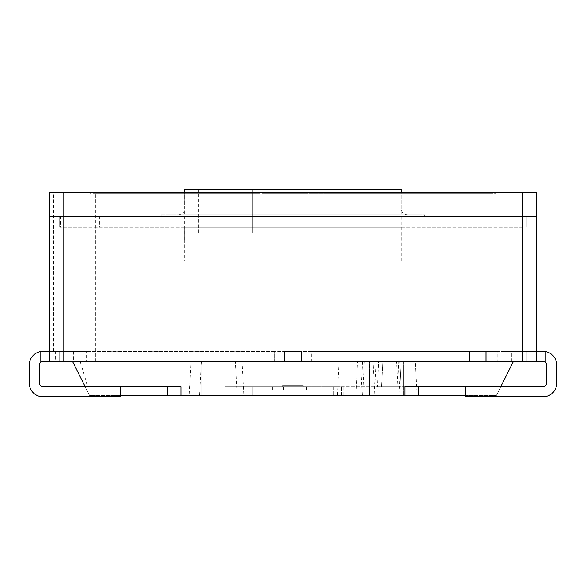 <?xml version="1.0" encoding="UTF-8"?>
<svg xmlns="http://www.w3.org/2000/svg" width="586" height="586" viewBox="0 0 586 586"><rect width="100%" height="100%" fill="white"/><g stroke="black" fill="none" stroke-linecap="round" stroke-linejoin="round"><path stroke-width="0.44" stroke-dasharray="2.93 2.2" d="M511.395 361.54L511.395 351.402L508.018 351.402L508.018 361.54L508.018 351.402L508.018 361.54L508.018 351.402L545.207 351.402L512.984 351.402L512.984 361.54L545.207 361.54L545.207 351.402L518.156 351.402L518.156 361.54L508.018 361.54L545.207 361.54L518.156 361.54M496.181 351.402L536.351 351.402L526.272 351.402L536.351 351.402L526.272 351.402L536.351 351.402L526.272 351.402L536.351 351.402L536.351 361.54L469.137 361.54L469.137 351.402L496.181 351.402L496.181 361.54M42.822 361.54A3.384 3.384 0 0 0 39.445 364.924L39.445 383.251L39.445 364.924A3.384 3.384 0 0 1 42.822 361.54L40.793 361.54L42.822 361.54L40.793 361.54L42.822 361.54L40.793 361.54L40.793 351.549A13.522 13.522 0 0 0 29.3 364.924A13.522 13.522 0 0 1 40.793 351.549L40.793 361.54L40.793 351.402L90.156 351.402L40.793 351.402L90.156 351.402L40.793 351.402L40.793 361.54L40.793 351.549A13.522 13.522 0 0 1 42.822 351.402L40.793 351.402L40.793 361.54L90.156 361.54L90.156 351.402L90.156 361.54L90.156 351.402L90.156 361.54L42.822 361.54A3.384 3.384 0 0 0 39.445 364.924A3.384 3.384 0 0 1 42.822 361.54A3.384 3.384 0 0 0 39.445 364.924L39.445 383.251A3.384 3.384 0 0 0 42.822 386.635L120.584 386.635L42.822 386.635L120.584 386.635L120.584 396.773L120.584 386.635L85.102 386.635L181.067 386.635L181.067 395.447L167.501 395.447L465.416 395.447M489.01 361.54L489.01 351.402L486.043 351.402L486.043 361.54L504.986 361.54L504.986 351.402L545.207 351.402L543.178 351.402L545.207 351.402L545.207 361.54L512.984 361.54L512.955 361.086L59.662 361.086L431.574 361.086L59.662 361.086L59.662 351.402L49.517 351.402L469.137 351.402L469.137 361.54L311.591 361.54L311.591 351.402L469.137 351.402L469.137 361.54M504.986 361.54L545.207 361.54L543.178 361.54L545.207 361.54L545.207 351.549A13.522 13.522 0 0 0 543.178 351.402A13.522 13.522 0 0 1 556.7 364.924A13.522 13.522 0 0 0 545.207 351.549A13.522 13.522 0 0 1 556.7 364.924L556.7 383.251A13.522 13.522 0 0 1 543.178 396.773L465.416 396.773L465.416 386.635L543.178 386.635A3.384 3.384 0 0 0 546.555 383.251L546.555 364.924A3.384 3.384 0 0 0 543.178 361.54A3.384 3.384 0 0 1 546.555 364.924L546.555 383.251L546.555 364.924A3.384 3.384 0 0 0 543.178 361.54M311.591 351.402L301.453 351.402L301.453 361.54L284.547 361.54L284.547 351.402L274.409 351.402L274.409 361.54L49.517 361.54L72.554 361.54L49.517 361.54L49.517 351.402L59.662 351.402L49.517 351.402L59.662 351.402L59.662 361.086L59.662 351.402L59.662 361.086L526.272 361.086L526.272 351.402L526.272 361.086L512.955 361.086M341.396 395.447L341.396 386.635L252.273 386.635L333.654 386.635L333.654 395.447L496.423 395.447L252.273 395.447L333.654 395.447L333.654 386.635L500.832 386.635L513.373 361.54L536.351 361.54L536.351 351.402L536.351 361.54L486.006 361.54L486.006 351.402L486.006 361.54L486.006 351.402L469.108 351.402L486.006 351.402L469.108 351.402L469.108 361.54L301.416 361.54L301.416 351.402L284.518 351.402L301.416 351.402L301.416 361.54L536.351 361.54L536.351 351.402L536.351 361.54L469.108 361.54L469.108 361.086L469.108 361.54L311.591 361.54M120.584 386.635L42.822 386.635A3.384 3.384 0 0 1 39.445 383.251A3.384 3.384 0 0 0 42.822 386.635L120.584 386.635L120.584 396.773L42.822 396.773A13.522 13.522 0 0 1 29.3 383.251A13.522 13.522 0 0 0 42.822 396.773L120.584 396.773L120.584 386.635L120.584 396.773L42.822 396.773A13.522 13.522 0 0 1 29.3 383.251A13.522 13.522 0 0 0 42.822 396.773L120.584 396.773L42.822 396.773A13.522 13.522 0 0 1 29.3 383.251L29.3 364.924A13.522 13.522 0 0 1 42.822 351.402A13.522 13.522 0 0 0 40.793 351.549L274.409 351.402L274.409 361.54L284.547 361.54L284.547 351.402L284.547 361.54M55.567 351.402L73.602 351.402L55.567 351.402L55.567 361.54L431.574 361.54L72.554 361.54L301.416 361.54L301.416 351.402L284.518 351.402L284.518 361.54L40.793 361.54L40.793 351.549A13.522 13.522 0 0 0 29.3 364.924A13.522 13.522 0 0 1 42.822 351.402A13.522 13.522 0 0 0 40.793 351.549L42.822 351.402A13.522 13.522 0 0 0 40.793 351.549L40.793 361.54L40.793 351.549M86.772 361.54L90.156 361.54L86.772 361.54L86.772 351.402L86.772 361.54M511.395 351.402L545.207 351.549A13.522 13.522 0 0 0 543.178 351.402A13.522 13.522 0 0 1 545.207 351.549L545.207 361.54L545.207 351.549A13.522 13.522 0 0 1 556.7 364.924L556.7 383.251A13.522 13.522 0 0 1 543.178 396.773A13.522 13.522 0 0 0 556.7 383.251A13.522 13.522 0 0 1 543.178 396.773L465.416 396.773L465.416 386.635L465.416 396.773L465.416 386.635L543.178 386.635L465.416 386.635L465.416 396.773L543.178 396.773A13.522 13.522 0 0 0 556.7 383.251L556.7 364.924A13.522 13.522 0 0 0 543.178 351.402A13.522 13.522 0 0 1 545.207 351.549L545.207 361.54L545.207 351.549M508.904 361.54L508.904 351.402L508.018 351.402L518.156 351.402M508.904 351.402L512.984 351.402M504.986 351.402L497.814 351.402L497.814 361.54M489.01 351.402L497.814 351.402M301.453 361.54L301.453 351.402L301.453 361.54M29.3 383.251L29.3 364.924L29.3 383.251M486.043 361.54L486.043 351.402L486.043 361.54M543.178 386.635A3.384 3.384 0 0 0 546.555 383.251A3.384 3.384 0 0 1 543.178 386.635L465.416 386.635L543.178 386.635M341.396 386.635L500.832 386.635L496.423 395.447L500.832 386.635L404.867 386.635L500.832 386.635L496.423 395.447L500.832 386.635L465.416 386.635M243.813 395.447L231.866 395.447L231.866 361.54L242.033 361.54L190.97 361.54L231.866 361.54L231.866 395.447L243.813 395.447L242.033 361.54M189.19 395.447L201.137 395.447L189.19 395.447L190.97 361.54M369.466 361.54L403.373 361.54L369.466 361.54L369.466 395.447L417.02 395.447L369.466 395.447L369.466 361.54M369.466 395.447L355.819 395.447L357.599 361.54M184.78 261.012L401.154 261.012L184.78 261.012L184.78 227.207L401.154 227.207L184.78 227.207M401.154 261.012L401.154 227.207M398.29 361.54L364.382 361.54L398.29 361.54L400.062 395.447L362.602 395.447L400.062 395.447M364.382 361.54L362.602 395.447M373.062 361.54L339.148 361.54L373.062 361.54L374.835 395.447L337.375 395.447L374.835 395.447M339.148 361.54L337.375 395.447M415.24 361.54L403.373 361.54L415.24 361.54L417.02 395.447M396.524 361.54L362.617 361.54L396.524 361.54L398.304 395.447L360.837 395.447L398.304 395.447M362.617 361.54L360.837 395.447M235.323 361.54L201.408 361.54L235.323 361.54L237.096 395.447L199.636 395.447L237.096 395.447M201.408 361.54L199.636 395.447M303.138 385.28L282.796 385.28L303.138 385.28L303.138 386.635L282.796 386.635L303.138 386.635M282.796 385.28L282.796 386.635M469.108 361.54L284.305 361.54L284.518 351.402L284.518 361.54L80.143 361.54L87.739 386.635L181.067 386.635L85.102 386.635L89.512 395.447L181.067 395.447L181.067 386.635L181.067 395.447L181.067 386.635L167.501 386.635L181.067 386.635L181.067 395.447M469.108 361.086L469.108 351.402L469.108 361.086L333.874 361.086L526.272 361.086L526.272 351.402L526.272 361.086L469.137 361.086M49.517 351.402L49.517 361.54L49.517 351.402L49.517 361.54L274.373 361.54L49.517 361.54L49.517 216.271L536.351 216.271L536.351 192.604L49.517 192.604L49.517 216.271L536.351 216.271L536.351 351.402M274.373 361.086L59.662 361.086L59.662 351.402L59.662 361.086L284.518 361.086L274.373 361.086L274.373 361.54L284.305 361.54L274.373 361.54L274.373 361.086M73.602 351.402L73.602 361.086M526.272 351.402L526.272 361.086L526.272 351.402M80.143 361.54L90.119 361.54L90.119 361.086L90.119 361.54L313.591 361.54L313.591 361.086L313.591 361.54L117.163 361.54L117.163 361.086L117.163 361.54L49.517 361.54M513.373 361.54L486.006 361.54L522.822 361.54L522.822 192.604M536.351 361.54L522.822 361.54M284.518 361.54L55.567 361.54M120.584 395.447L89.512 395.447L85.102 386.635L167.501 386.635L167.501 395.447M252.273 395.447L225.149 395.447L252.273 395.447L252.273 386.635L252.273 395.447L252.273 386.635L225.149 386.635L252.273 386.635L252.273 395.447M201.137 395.447L231.866 395.447L201.137 395.447L201.137 361.54L201.137 395.447M333.654 386.635L333.654 395.447L333.654 386.635M343.828 386.635L343.828 395.447M500.832 386.635L404.867 386.635L404.867 395.447M72.554 361.54L89.512 395.447L85.102 386.635L167.501 386.635M283.492 386.635L306.529 386.635L272.622 386.635L283.492 386.635L283.492 390.012L283.492 386.635M377.501 386.635L401.095 386.635L374.725 386.635L377.501 386.635L378.541 361.54L382.826 361.54L381.508 386.635L382.826 361.54L399.777 361.54L401.095 386.635L399.777 361.54L376.044 361.54L374.725 386.635M85.102 386.635L87.739 386.635M272.622 386.635L272.622 390.012L272.622 386.635L272.622 390.012L283.492 390.012L272.622 390.012L272.622 386.635M306.529 390.012L306.529 386.635L306.529 390.012L272.622 390.012L306.529 390.012M378.541 361.54L376.044 361.54M507.981 361.54L507.981 361.086L507.981 361.54M431.574 361.54L431.574 361.086L431.574 361.54M333.874 361.54L333.874 361.086L333.874 361.54M233.624 361.54L233.624 361.086L233.624 361.54M299.922 390.012L286.964 390.012L299.922 390.012L299.922 386.635L286.964 386.635L299.922 386.635M90.119 361.54L90.119 361.086L90.119 361.54M286.964 390.012L286.964 386.635L286.964 390.012M313.591 361.54L313.591 361.086L313.591 361.54M522.895 227.207L59.662 227.207L522.895 227.207L522.895 216.271L526.272 216.271L526.272 227.207L526.272 216.271L59.662 216.271L522.895 216.271L522.895 227.207M59.662 227.207L59.662 216.271L59.662 227.207M407.878 214.916L177.983 214.916A6.761 6.761 0 0 0 184.751 208.155L401.117 208.155L184.751 208.155L184.751 192.604L401.117 192.604L401.117 208.155A6.761 6.761 0 0 0 407.878 214.916L177.983 214.916M401.117 239.938L401.117 192.604L184.751 192.604L184.751 239.938L401.117 239.938L184.751 239.938M161.084 214.916L424.784 214.916L161.084 214.916L161.084 216.271L424.784 216.271L161.084 216.271M424.784 214.916L424.784 216.271M95.848 192.604L173.507 192.604L95.848 192.604L95.848 193.277L100.023 193.277L100.023 192.604M196.691 192.604L254.485 192.604L196.405 192.604L196.691 193.277L202.859 193.277L202.859 192.604M327.552 192.604L383.925 192.604L327.552 192.604L327.552 193.277L323.794 193.277L323.794 192.604M450.107 192.604L415.218 192.604L480.586 192.604L450.107 192.604L450.107 193.277L435.325 193.277L435.325 192.604M473.598 192.604L414.448 192.604L484.432 192.604L469.423 192.604L473.598 192.604L473.598 193.277L491.478 193.277L491.478 192.604M380.358 192.604L333.002 192.604L390.386 192.604L351.966 192.604L381.142 192.604L380.358 192.604L380.358 193.277L377.838 193.277L377.838 192.604M258.008 192.604L204.441 192.604L258.008 192.604L258.008 193.277L259.29 193.277L259.29 192.604M108.879 192.604L171.486 192.604L108.513 192.604L108.879 193.277L171.486 193.277L171.486 192.604M119.053 192.604L157.7 192.604L90.083 192.604L119.053 192.604L119.053 193.277L128.73 193.277L128.73 192.604L128.73 193.277L144.647 193.277L144.647 192.604L144.647 193.277L154.455 193.277L154.455 192.604L154.455 193.277L157.7 193.277L157.7 192.604L157.7 193.277L119.053 193.277L119.053 192.604M213.282 192.604L146.178 192.604L213.282 192.604L213.282 193.277L216.622 193.277L216.622 192.604M323.589 192.604L274.431 192.604L323.589 192.604L323.589 193.277L323.589 192.604M423.949 192.604L387.17 192.604L448.605 192.604L405.116 192.604L428.542 192.604L423.949 192.604L423.949 193.277L421.605 193.277L421.605 192.604M451.103 192.604L495.778 192.604L451.103 192.604L451.103 193.277L441.309 193.277L441.309 192.604L441.309 193.277L434.761 193.277L434.761 192.604L434.761 193.277L431.413 193.277L431.413 192.604L431.413 193.277L428.161 193.277L428.161 192.604L428.161 193.277L451.103 193.277L451.103 192.604M432.527 192.604L366.763 192.604L433.208 192.604L432.527 192.604L432.527 193.277L366.763 193.277L366.763 192.604M266.74 192.604L310.8 192.604L261.986 192.604L306.625 192.604L266.74 192.604L266.74 193.277L261.986 193.277L261.986 192.604L261.986 193.277L265.678 193.277L265.678 192.604L265.678 193.277L272.153 193.277L272.153 192.604L272.153 193.277L278.76 193.277L278.76 192.604L278.76 193.277L291.74 193.277L291.74 192.604L291.74 193.277L298.303 193.277L298.303 192.604L298.303 193.277L304.823 193.277L304.823 192.604L304.823 193.277L307.826 193.277L307.826 192.604L307.826 193.277L310.8 193.277L310.8 192.604L310.8 193.277L261.986 193.277L266.74 193.277L266.74 192.604M176.965 192.604L132.722 192.604L201.408 192.604L176.965 192.604L176.965 193.277L180.305 193.277L180.305 192.604M119.053 193.277L103.143 193.277L103.143 192.604L103.143 193.277L93.335 193.277L93.335 192.604L93.335 193.277L90.083 193.277L90.083 192.604L90.083 193.277L119.053 193.277M144.097 193.277L128.473 193.277L150.477 193.277L144.097 193.277L144.097 192.604L128.473 192.604L150.477 192.604L144.097 192.604L144.097 193.277M153.122 193.277L150.477 193.277L153.122 193.277L153.122 192.604L150.477 192.604L153.122 192.604L153.122 193.277M119.222 193.277L103.597 193.277L119.222 193.277L119.222 192.604L128.473 192.604L103.597 192.604L119.222 192.604L119.222 193.277M97.217 193.277L103.597 193.277L94.573 193.277L97.217 193.277L97.217 192.604L103.597 192.604L94.573 192.604L97.217 192.604L97.217 193.277M128.473 193.277L128.473 192.604L128.473 193.277M150.477 193.277L150.477 192.604L150.477 193.277M103.597 193.277L103.597 192.604L103.597 193.277M94.573 193.277L94.573 192.604L94.573 193.277M171.486 193.277L169.75 193.277L169.75 192.604M169.75 193.277L115.244 193.277L115.244 192.604M115.244 193.277L118.072 193.277L118.072 192.604M118.072 193.277L118.621 193.277L118.621 192.604M118.621 193.277L114.226 193.277L114.226 192.604M114.226 193.277L113.662 193.277L113.662 192.604M113.662 193.277L108.513 193.277L108.513 192.604M108.513 193.277L108.879 193.277M216.622 193.277L183.909 193.277L183.909 192.604M183.909 193.277L181.704 193.277L181.704 192.604M181.704 193.277L179.558 193.277L179.558 192.604M179.558 193.277L177.36 193.277L177.36 192.604M177.36 193.277L173.192 193.277L173.192 192.604M173.192 193.277L166.959 193.277L166.959 192.604M166.959 193.277L160.645 193.277L160.645 192.604M160.645 193.277L152.03 193.277L152.03 192.604L152.03 193.277L149.957 193.277L149.957 192.604M149.957 193.277L154.645 193.277L154.645 192.604M154.645 193.277L151.422 193.277L151.422 192.604M151.422 193.277L148.566 193.277L148.566 192.604M148.566 193.277L146.178 193.277L146.178 192.604L146.178 193.277L148.448 193.277L148.448 192.604M148.448 193.277L157.59 193.277L157.59 192.604M157.59 193.277L164.49 193.277L164.49 192.604M164.49 193.277L169.149 193.277L169.149 192.604M169.149 193.277L176.071 193.277L176.071 192.604M176.071 193.277L180.766 193.277L180.766 192.604M180.766 193.277L183.008 193.277L183.008 192.604M183.008 193.277L185.205 193.277L185.205 192.604M185.205 193.277L187.3 193.277L187.3 192.604M187.3 193.277L213.282 193.277M259.29 193.277L260.045 193.277L260.045 192.604M260.045 193.277L256.434 193.277L256.434 192.604M256.434 193.277L248.684 193.277L248.684 192.604M248.684 193.277L239.747 193.277L239.747 192.604M239.747 193.277L229.522 193.277L229.522 192.604M229.522 193.277L225.061 193.277L225.061 192.604M225.061 193.277L218.776 193.277L218.776 192.604M218.776 193.277L223.185 193.277L223.185 192.604M223.185 193.277L226.877 193.277L226.877 192.604M226.877 193.277L238.26 193.277L238.26 192.604M238.26 193.277L246.779 193.277L246.779 192.604M246.779 193.277L251.555 193.277L251.555 192.604M251.555 193.277L254.412 193.277L254.412 192.604M254.412 193.277L255.386 193.277L255.386 192.604M255.386 193.277L254.969 192.604M254.969 193.277L253.833 193.277L253.833 192.604M253.833 193.277L249.614 193.277L249.614 192.604M249.614 193.277L245.358 193.277L245.358 192.604M245.358 193.277L240.377 193.277L240.377 192.604M240.377 193.277L233.997 193.277L233.997 192.604M233.997 193.277L223.969 193.277L223.969 192.604M223.969 193.277L232.378 193.277L232.378 192.604M232.378 193.277L206.177 193.277L206.177 192.604M206.177 193.277L204.441 193.277L204.441 192.604M204.441 193.277L238.839 193.277L238.839 192.604M238.839 193.277L230.166 193.277L230.166 192.604M230.166 193.277L232.408 193.277L232.408 192.604M232.408 193.277L242.655 193.277L242.655 192.604M242.655 193.277L251.306 193.277L251.306 192.604M251.306 193.277L258.008 193.277M274.431 193.277L323.589 193.277L310.961 193.277L310.961 192.604L310.961 193.277L306.793 193.277L306.793 192.604L282.62 192.604L306.793 192.604L306.793 193.277L274.431 193.277L274.431 192.604M309.957 193.277L309.957 192.604M310.961 193.277L310.961 192.604L310.961 193.277M282.62 193.277L306.793 193.277L282.62 193.277L282.62 192.604M306.793 193.277L306.793 192.604L306.793 193.277M377.838 193.277L371.099 193.277L371.099 192.604M371.099 193.277L362.448 193.277L362.448 192.604M362.448 193.277L352.186 193.277L352.186 192.604M352.186 193.277L343.25 193.277L343.25 192.604M343.25 193.277L335.478 193.277L335.478 192.604M335.478 193.277L333.573 193.277L333.573 192.604M333.573 193.277L333.002 193.277L333.002 192.604M333.002 193.277L337.411 193.277L337.411 192.604M337.411 193.277L337.8 192.604M337.8 193.277L340.385 193.277L340.385 192.604M340.385 193.277L345.154 193.277L345.154 192.604L345.147 193.277L353.754 193.277L353.754 192.604M353.754 193.277L359.826 193.277L359.826 192.604L359.833 193.277L365.635 193.277L365.635 192.604M365.635 193.277L368.374 193.277L368.374 192.604M368.374 193.277L373.67 193.277L373.67 192.604M373.67 193.277L376.058 193.277L376.058 192.604M376.058 193.277L376.483 192.604M376.483 193.277L375.523 193.277L375.523 192.604M375.523 193.277L372.703 193.277L372.703 192.604M372.703 193.277L367.927 193.277L367.927 192.604M367.927 193.277L356.478 193.277L356.478 192.604M356.478 193.277L349.432 193.277L349.432 192.604M349.432 193.277L345.601 193.277L345.601 192.604M345.601 193.277L359.907 193.277L359.907 192.604M359.907 193.277L390.386 193.277L390.386 192.604M390.386 193.277L388.657 193.277L388.657 192.604M388.657 193.277L362.28 193.277L362.28 192.604M362.28 193.277L351.966 193.277L351.966 192.604M351.966 193.277L360.888 193.277L360.888 192.604M360.888 193.277L369.817 193.277L369.817 192.604M369.817 193.277L377.582 193.277L377.582 192.604M377.582 193.277L381.142 193.277L381.142 192.604M381.142 193.277L380.358 193.277M421.605 193.277L412.515 193.277L412.515 192.604M412.515 193.277L403.263 193.277L403.263 192.604M403.263 193.277L394.122 193.277L394.122 192.604M394.122 193.277L391.763 193.277L391.763 192.604M391.763 193.277L387.221 193.277L387.221 192.604M387.221 193.277L387.17 192.604M387.17 193.277L393.975 193.277L393.975 192.604M393.975 193.277L405.204 193.277L405.204 192.604M405.204 193.277L418.616 193.277L418.616 192.604L424.381 192.604L390.862 192.604L418.616 192.604L418.616 193.277L430.146 193.277L430.146 192.604M430.146 193.277L439.339 193.277L439.339 192.604M439.339 193.277L443.932 193.277L443.932 192.604M443.932 193.277L448.605 193.277L448.605 192.604M448.605 193.277L445.902 193.277L445.902 192.604M445.902 193.277L442.525 193.277L442.525 192.604M442.525 193.277L443.844 193.277L443.844 192.604M443.844 193.277L440.555 193.277L440.555 192.604M440.555 193.277L436.248 193.277L436.248 192.604M436.248 193.277L428.945 193.277L428.945 192.604M428.945 193.277L421.488 193.277L421.488 192.604M421.488 193.277L408.274 193.277L408.274 192.604M408.274 193.277L405.116 193.277L405.116 192.604M405.116 193.277L412.485 193.277L412.485 192.604M412.485 193.277L421.612 193.277L421.612 192.604M421.612 193.277L423.978 193.277L423.978 192.604M423.978 193.277L428.527 193.277L428.527 192.604M428.527 193.277L428.542 192.604M428.542 193.277L423.949 193.277M407.321 193.277L424.381 193.277L390.862 193.277L407.321 193.277L407.321 192.604M402.948 193.277L402.948 192.604M397.213 193.277L397.213 192.604M395.111 193.277L395.111 192.604M390.862 193.277L390.862 192.604M392.085 193.277L392.085 192.604M397.227 193.277L397.227 192.604M408.457 193.277L408.457 192.604M412.837 193.277L412.837 192.604M418.536 193.277L418.536 192.604M420.638 193.277L420.638 192.604M423.429 193.277L423.429 192.604M424.381 193.277L424.381 192.604M420.572 193.277L420.572 192.604M491.478 193.277L489.955 193.277L489.955 192.604M489.955 193.277L416.272 193.277L416.272 192.604M416.272 193.277L414.448 193.277L414.448 192.604M414.448 193.277L484.432 193.277L484.432 192.604M484.432 193.277L469.423 193.277L469.423 192.604M469.423 193.277L473.598 193.277M451.103 193.277L457.703 193.277L457.703 192.604L457.703 193.277L464.178 193.277L464.178 192.604L464.178 193.277L466.72 193.277L466.72 192.604L466.72 193.277L469.225 193.277L469.225 192.604L480.593 192.604L469.24 192.604L469.225 193.277L472.565 193.277L472.565 192.604L472.565 193.277L479.121 193.277L479.121 192.604L479.121 193.277L485.801 193.277L485.801 192.604L485.801 193.277L492.533 193.277L492.533 192.604L492.533 193.277L495.778 193.277L495.778 192.604L495.778 193.277L451.103 193.277M437.046 193.277L442.027 193.277L435.061 193.277L437.046 193.277L437.046 192.604L442.027 192.604L435.061 192.604L437.046 192.604L437.046 193.277M432.336 193.277L435.061 193.277L432.336 193.277L432.336 192.604L435.061 192.604L432.336 192.604L432.336 193.277M449.682 193.277L442.027 193.277L454.611 193.277L449.682 193.277L449.682 192.604L442.027 192.604L454.611 192.604L449.682 192.604L449.682 193.277M460.025 193.277L454.611 193.277L464.478 193.277L460.025 193.277L460.025 192.604L454.611 192.604L464.478 192.604L460.025 192.604L460.025 193.277M475.627 193.277L480.593 193.277L473.385 193.277L475.627 193.277L475.627 192.604L443.287 192.604L475.62 192.604L476.059 193.277L443.287 193.277L475.62 193.277L475.62 192.604M469.24 193.277L473.385 193.277L469.24 193.277L469.24 192.604L469.24 193.277M485.083 193.277L480.593 193.277L489.142 193.277L480.593 192.604L489.142 192.604L485.083 192.604L485.083 193.277M491.603 193.277L489.142 193.277L491.603 193.277L491.603 192.604L489.142 192.604L491.603 192.604L491.603 193.277M435.325 193.277L480.586 193.277L480.593 192.604L480.593 193.277L480.586 192.604M473.385 193.277L473.385 192.604L473.385 193.277M489.142 193.277L489.142 192.604L489.142 193.277M442.027 193.277L442.027 192.604L442.027 193.277M435.061 193.277L435.061 192.604L435.061 193.277M454.611 193.277L454.611 192.604L454.611 193.277M464.478 193.277L464.478 192.604L464.478 193.277M421.774 193.277L421.774 192.604M415.218 193.277L415.218 192.604M415.972 193.277L415.972 192.604M418.463 193.277L418.463 192.604M425.282 193.277L425.282 192.604M433.83 193.277L433.83 192.604M431.977 193.277L431.977 192.604M427.633 193.277L427.633 192.604M422.623 193.277L422.623 192.604M420.279 193.277L420.279 192.604M419.752 193.277L419.752 192.604M424.008 193.277L424.008 192.604M437.259 193.277L437.259 192.604M441.419 193.277L441.419 192.604M438.577 193.277L438.577 192.604M439.295 193.277L439.295 192.604M440.584 193.277L440.584 192.604M447.33 193.277L447.33 192.604M455.952 193.277L455.952 192.604M466.185 193.277L466.185 192.604M469.276 193.277L469.276 192.604M477.041 193.277L477.041 192.604M480.586 193.277L479.868 193.277L479.868 192.604M479.868 193.277L478.579 193.277L478.579 192.604M478.579 193.277L471.833 193.277L471.833 192.604M471.833 193.277L463.255 193.277L463.255 192.604M463.255 193.277L450.107 193.277M444.225 193.277L444.225 192.604M449.037 193.277L449.037 192.604M443.287 193.277L443.287 192.604M443.675 193.277L443.675 192.604M444.811 193.277L444.811 192.604M449.059 193.277L449.059 192.604M453.249 193.277L453.249 192.604M458.274 193.277L458.274 192.604M464.661 193.277L464.661 192.604M467.43 193.277L467.43 192.604M472.199 193.277L472.199 192.604M475.004 193.277L475.004 192.604M476.059 193.277L476.059 192.604M474.484 193.277L474.484 192.604M469.921 193.277L469.921 192.604M466.654 193.277L466.654 192.604M460.603 193.277L460.603 192.604M451.725 193.277L451.725 192.604M366.763 193.277L370.037 193.277L370.037 192.604M370.037 193.277L385.295 193.277L385.295 192.604M385.295 193.277L406.977 193.277L406.977 192.604M406.977 193.277L400.494 193.277L400.494 192.604M400.494 193.277L403.805 193.277L403.805 192.604M403.805 193.277L433.208 193.277L433.208 192.604M433.208 193.277L432.527 193.277M409.101 193.277L389.837 193.277L424.22 193.277L409.101 193.277L409.101 192.604L389.837 192.604L409.101 192.604M389.837 193.277L389.837 192.604M424.22 193.277L424.22 192.604M323.794 193.277L324.256 193.277L324.256 192.604M324.256 193.277L326.146 193.277L326.146 192.604M326.146 193.277L333.895 193.277L333.895 192.604M333.895 193.277L357.987 193.277L357.987 192.604M357.987 193.277L383.925 193.277L383.925 192.604M383.925 193.277L349.586 193.277L349.586 192.604M349.586 193.277L339.646 193.277L339.646 192.604M339.646 193.277L335.888 193.277L335.888 192.604M335.888 193.277L336.335 193.277L336.335 192.604M336.335 193.277L338.247 193.277L338.247 192.604M338.247 193.277L340.503 193.277L340.503 192.604M340.503 193.277L337.521 193.277L337.521 192.604M337.521 193.277L333.06 193.277L333.06 192.604M333.06 193.277L327.552 193.277M328.614 193.277L365.913 193.277L328.614 193.277L328.614 192.604L328.087 192.604L365.913 192.604L328.614 192.604M340.715 193.277L378.021 193.277L340.715 193.277L340.715 192.604L340.195 192.604L378.021 192.604L340.715 192.604M340.195 193.277L340.195 192.604M347.916 193.277L347.916 192.604M367.649 193.277L367.649 192.604M378.021 193.277L378.021 192.604M358.28 193.277L358.28 192.604M348.736 193.277L348.736 192.604M343.704 193.277L343.704 192.604M328.087 193.277L328.087 192.604M335.807 193.277L335.807 192.604M355.548 193.277L355.548 192.604M365.913 193.277L365.913 192.604M346.18 193.277L346.18 192.604M336.62 193.277L336.62 192.604M331.595 193.277L331.595 192.604M266.74 193.277L270.087 193.277L270.087 192.604L270.087 193.277L273.076 193.277L273.076 192.604L273.076 193.277L279.112 193.277L279.112 192.604L279.112 193.277L291.352 193.277L291.352 192.604L291.352 193.277L297.424 193.277L297.424 192.604L297.424 193.277L303.541 193.277L303.541 192.604L303.541 193.277L306.625 193.277L306.625 192.604L306.625 193.277L266.74 193.277M202.859 193.277L214.835 193.277L214.835 192.604M214.835 193.277L223.376 193.277L223.376 192.604M223.376 193.277L233.536 193.277L233.536 192.604M233.536 193.277L254.485 193.277L254.485 192.604M254.485 193.277L228.54 193.277L228.54 192.604M228.54 193.277L207.59 193.277L207.59 192.604M207.59 193.277L199.936 193.277L199.936 192.604M199.936 193.277L196.405 193.277L196.405 192.604M213.333 193.277L248.574 193.277L213.333 193.277L213.333 192.604L200.207 192.604L248.574 192.604L213.333 192.604M206.939 193.277L206.939 192.604M218.578 193.277L218.578 192.604M222.358 193.277L222.358 192.604M231.961 193.277L231.961 192.604M248.574 193.277L248.574 192.604M226.101 193.277L226.101 192.604M209.48 193.277L209.48 192.604M202.229 193.277L202.229 192.604M200.771 193.277L200.771 192.604M200.207 193.277L200.207 192.604M200.954 193.277L200.954 192.604M180.305 193.277L208.089 193.277L208.089 192.604M208.089 193.277L160.505 193.277L160.505 192.604L160.505 193.277L132.722 193.277L132.722 192.604M132.722 193.277L136.062 193.277L136.062 192.604M136.062 193.277L178.869 193.277L178.869 192.604M178.869 193.277L165.552 193.277L165.552 192.604M165.552 193.277L168.893 193.277L168.893 192.604M168.893 193.277L182.209 193.277L182.209 192.604M182.209 193.277L201.408 193.277L201.408 192.604M201.408 193.277L176.965 193.277M100.023 193.277L113.34 193.277L113.34 192.604M113.34 193.277L138.384 193.277L138.384 192.604M138.384 193.277L131.132 193.277L131.132 192.604M131.132 193.277L135.3 193.277L135.3 192.604M135.3 193.277L142.552 193.277L142.552 192.604M142.552 193.277L171.771 193.277L171.771 192.604M171.771 193.277L173.507 193.277L173.507 192.604M173.507 193.277L110.901 193.277L110.901 192.604M110.901 193.277L95.848 193.277M401.117 189.227L184.751 189.227M198.273 189.227L252.361 189.227L198.273 189.227L198.273 233.177L252.361 233.177L252.361 189.227L374.073 189.227L252.361 189.227L252.361 233.177L198.273 233.177M252.361 233.177L252.361 189.227L252.361 233.177L374.073 233.177L374.073 189.227L374.073 233.177L252.361 233.177M458.999 361.54L458.999 351.402M403.373 361.54L403.373 395.447L403.373 361.54M434.959 361.54L434.959 361.086M223.486 361.54L223.486 361.086M518.713 361.086L518.713 361.54M511.366 361.086L511.366 361.54M496.152 361.54L496.152 361.086M86.743 361.54L86.743 361.086L86.743 361.54M504.949 361.086L504.949 361.54M418.433 386.635L418.433 395.447M311.562 361.54L311.562 361.086L311.562 361.54M488.98 361.086L488.98 361.54M497.778 361.54L497.778 361.086M458.963 361.54L458.963 361.086M515.438 361.086L515.438 361.54M316.967 361.54L316.967 361.086L316.967 361.54M462.339 361.54L462.339 361.086M508.875 361.54L508.875 361.086M502.766 361.54L502.766 361.086M498.686 361.086L498.686 361.54M303.445 361.54L303.445 361.086M150.976 361.54L150.976 361.086M53.48 351.402L53.48 192.604M86.127 361.54L86.127 192.604M95.686 361.54L95.686 192.604M99.371 216.271L99.371 227.207M96.983 227.207L96.983 216.271M60.651 216.271L60.651 227.207M63.039 227.207L63.039 216.271M225.149 386.635L225.149 395.447"/><path stroke-width="0.88" d="M536.351 351.402L545.207 351.402L545.207 361.54L536.351 361.54L536.351 216.271L49.517 216.271L49.517 192.604L536.351 192.604L536.351 216.271L49.517 216.271L49.517 361.54L40.793 361.54L40.793 351.402L49.517 351.402M40.793 351.549A13.522 13.522 0 0 0 29.3 364.924L29.3 383.251A13.522 13.522 0 0 0 42.822 396.773L120.584 396.773L120.584 386.635M465.416 395.447L181.067 395.447L181.067 386.635L42.822 386.635A3.384 3.384 0 0 1 39.445 383.251L39.445 364.924A3.384 3.384 0 0 1 42.822 361.54M469.137 361.54L486.043 361.54L486.043 351.402L469.137 351.402L469.108 361.54L469.108 351.402L486.006 351.402L486.006 361.54L536.351 361.54M284.547 361.54L301.453 361.54L301.453 351.402L284.547 351.402L284.518 361.54L284.518 351.402L301.416 351.402L301.416 361.54L469.108 361.54M29.3 364.924L29.3 383.251L29.3 364.924M42.822 386.635A3.384 3.384 0 0 1 39.445 383.251A3.384 3.384 0 0 0 42.822 386.635M543.178 361.54A3.384 3.384 0 0 1 546.555 364.924A3.384 3.384 0 0 0 543.178 361.54A3.384 3.384 0 0 1 546.555 364.924L546.555 383.251A3.384 3.384 0 0 1 543.178 386.635L404.867 386.635L404.867 395.447M465.416 386.635L465.416 396.773L543.178 396.773A13.522 13.522 0 0 0 556.7 383.251L556.7 364.924A13.522 13.522 0 0 0 545.207 351.549M546.555 383.251A3.384 3.384 0 0 1 543.178 386.635A3.384 3.384 0 0 0 546.555 383.251M465.416 396.773L543.178 396.773L465.416 396.773M556.7 383.251L556.7 364.924L556.7 383.251M49.517 361.54L284.518 361.54M181.067 395.447L120.584 395.447M369.466 395.447L355.819 395.447M85.102 386.635L72.554 361.54M513.373 361.54L500.832 386.635M184.751 192.604L184.751 189.227L401.117 189.227L401.117 192.604M167.501 386.635L167.501 395.447M418.433 386.635L418.433 395.447M522.822 361.54L522.822 192.604M63.039 361.54L63.039 192.604"/></g></svg>
